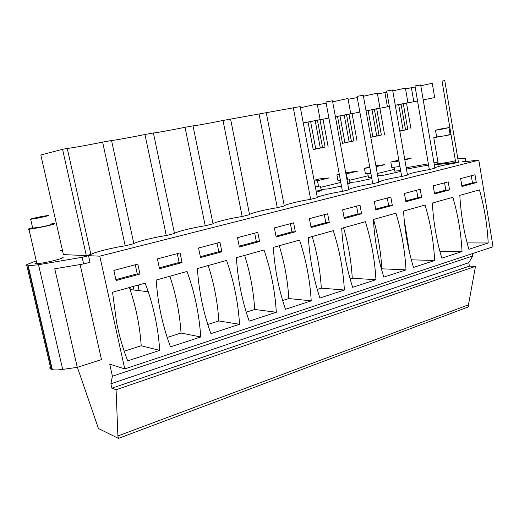 <?xml version="1.0" encoding="UTF-8"?>
<svg xmlns="http://www.w3.org/2000/svg" width="519" height="519" viewBox="0 0 519 519"><rect width="100%" height="100%" fill="white"/><g stroke="black" fill="none" stroke-linecap="round" stroke-linejoin="round"><path stroke-width="0.78" d="M455.779 162.96L458.446 162.291L444.77 80.601L442.045 81.087L455.779 162.96C444.705 164.847 437.718 166.456 434.818 167.786M429.343 169.59L434.89 168.195L420.662 84.934L414.979 85.953L429.343 169.59C417.581 171.594 410.282 173.301 407.441 174.715M82.138 257.294L83.63 263.937L54.761 268.79L77.286 367.355L62.682 369.398C57.83 370.06 54.365 370.118 52.296 369.567L51.874 369.431L27.818 265.851L38.529 264.709L82.138 257.294L88.541 255.685L99.778 256.165L478.81 160.17L461.832 161.941L465.504 161.02L465.342 158.464L457.862 158.827M437.958 162.142L433.975 162.849M428.357 163.855L406.221 167.741M394.421 169.369L377.281 173.547M368.172 175.766L349.443 180.327M340.801 182.429L320.645 187.34M62.416 250.223L60.373 250.722M27.818 265.851L26.884 265.773C25.262 265.605 25.788 264.988 28.461 263.931L36.252 260.888M438.114 163.063L437.718 163.602C439.405 163.822 449.798 162.162 455.059 160.819L455.41 160.734M316.331 192.27L321.248 190.557L320.392 185.997L318.484 186.165M316.084 190.979L321.248 190.557M321.047 189.48L327.937 188.91L341.476 186.074M347.704 183.681L350.02 183.473L347.801 184.2M341.139 184.264L340.393 180.203L337.921 180.443L336.883 174.819L339.348 174.566M349.845 182.493L356.423 181.903L371.831 178.594M367.776 173.56L368.496 177.563L371.591 177.264M377.683 175.772L383.71 175.188L400.804 171.452M394.038 167.196L394.732 171.134L400.642 170.537M406.455 169.103L422.94 165.996L428.623 165.405M455.714 162.577L434.312 164.808M401.693 176.518L386.661 91.046L392.611 89.975L407.499 175.065L401.693 176.518C389.192 178.653 381.562 180.469 378.792 181.974M372.765 183.771L357.014 96.372L363.248 95.249L378.844 182.247L372.765 183.771C361.821 185.484 349.079 188.553 348.787 189.584M342.456 191.375L325.938 101.958L332.471 100.783L348.826 189.779L342.456 191.375C330.953 193.146 317.148 196.539 317.33 197.583M284.302 205.952L266.26 112.688L300.183 106.59L317.349 197.668L310.66 199.341C298.723 201.164 283.867 204.862 284.302 205.952L277.282 207.71C265.274 209.52 249.671 213.406 249.574 214.658L242.185 216.514C230.118 218.304 213.718 222.385 213.024 223.825L205.239 225.771C193.12 227.549 175.857 231.844 174.501 233.479L166.294 235.535C154.137 237.287 135.946 241.815 133.85 243.671L125.189 245.844C113.006 247.563 93.796 252.344 90.89 254.44L86.323 255.588L63.409 254.608L40.819 154.98L62.565 149.303L86.323 255.588M36.648 262.595C35.091 263.256 34.948 263.62 36.226 263.678C39.846 263.587 45.724 262.569 53.853 260.629C61.767 258.566 64.641 257.385 62.468 257.087L61.813 257.087M266.26 112.688L222.995 120.466C210.896 122.964 194.048 126 193.016 125.851L185.011 127.291C172.872 129.808 155.123 133.007 153.39 132.974L144.944 134.492C132.773 137.022 114.05 140.396 111.54 140.5L102.619 142.102C90.429 144.645 70.649 148.207 67.275 148.453L62.565 149.303M366.044 110.871L379.992 108.108L377.339 93.154L363.423 96.242M357.241 97.617L348.126 99.259M335.41 116.775L350.753 113.732L347.977 98.448L332.673 101.867M326.172 103.229L317.375 104.819M303.271 122.971L320.126 119.617L317.219 103.988L300.404 107.783M423.212 99.862L434.675 97.591L432.256 83.267L420.805 85.771M415.155 87.004L405.54 88.885M386.863 92.181L377.482 93.952M395.283 105.24L407.94 102.736L405.404 88.1L392.773 90.883M478.81 160.17L493.05 246.778L124.761 368.912L109.704 364.15L112.402 376.217L110.884 383.807L111.87 388.193L116.081 389.769L117.904 435.966L118.449 438.399L98.441 428.519L77.402 367.316M472.348 253.642L472.738 255.964L468.793 262.711L469.371 266.137L475.501 266.351L468.449 304.841L468.774 306.755L118.449 438.399M465.504 161.02L465.588 161.545M130.606 287.195L131.151 289.693M88.541 255.685L90.021 262.303L83.63 263.937M99.778 256.165L124.761 368.912M51.874 369.431L50.888 369.048C49.655 368.548 49.48 367.789 50.362 366.771M461.942 186.503L460.619 178.581L474.995 174.767L476.293 182.597L461.942 186.503M479.446 189.896C484.337 207.133 487.257 224.837 488.204 242.989L468.884 249.308C463.863 232.077 460.846 214.1 459.821 195.365L479.446 189.896M295.337 231.805L276.166 237.021L274.382 227.919L293.611 222.826L295.337 231.805L291.97 231.85L275.998 236.184M299.541 240.07L273.331 247.381C274.707 269.017 278.755 289.647 285.469 309.279L311.225 300.858C309.966 279.988 306.067 259.721 299.541 240.07M309.389 218.648L327.651 213.809L329.293 222.573L311.076 227.523L309.389 218.648M319.912 298.016L344.389 290.011C343.189 269.646 339.491 249.866 333.289 230.663L308.383 237.605C309.687 258.696 313.534 278.833 319.912 298.016M221.885 251.78L200.548 257.58L198.563 248.004L219.965 242.334L221.885 251.78L218.784 251.709L200.366 256.704M210.915 333.652L239.544 324.291C238.143 302.324 233.816 281.038 226.556 260.428L197.389 268.563C198.926 291.38 203.435 313.074 210.915 333.652M259.584 241.53L239.369 247.025L237.494 237.689L257.761 232.324L259.584 241.53L256.341 241.517L239.201 246.168M249.191 321.138L276.322 312.269C274.992 290.861 270.892 270.101 264.015 249.983L236.385 257.69C237.838 279.897 242.107 301.046 249.191 321.138M421.623 197.467L405.89 201.742L404.431 193.464L420.202 189.286L421.623 197.467L417.899 197.687L405.754 200.983M413.507 267.415L434.675 260.493C433.637 241.517 430.439 223.034 425.074 205.057L403.561 211.058C404.684 230.67 407.999 249.451 413.507 267.415M449.584 189.863L434.565 193.944L433.177 185.847L448.228 181.864L449.584 189.863L445.795 190.123L434.435 193.204M452.879 197.304L432.346 203.033C433.417 222.19 436.576 240.563 441.831 258.151L462.046 251.546C461.054 232.986 457.998 214.905 452.879 197.304M342.65 209.832L360.017 205.232L361.581 213.796L344.253 218.505L342.65 209.832M365.382 221.71L341.69 228.315C342.929 248.886 346.588 268.55 352.654 287.312L375.944 279.696C374.802 259.811 371.286 240.485 365.382 221.71M374.29 201.45L390.833 197.071L392.319 205.433L375.821 209.923L374.29 201.45M395.939 213.186L373.382 219.479C374.562 239.557 378.04 258.773 383.813 277.12L406.007 269.867C404.917 250.45 401.563 231.552 395.939 213.186M170.485 346.874L168.292 340.782C161.675 321.449 157.633 301.208 156.18 280.059L187.015 271.456C194.677 292.586 199.251 314.423 200.736 336.98L170.485 346.874M159.515 268.738L157.419 258.903L180.041 252.915L182.078 262.608L159.515 268.738M116.087 280.552L113.862 270.444L137.82 264.1L139.974 274.051L116.087 280.552M145.197 283.121L148.259 291.756C154.545 310.764 158.36 330.311 159.716 350.39L127.706 360.861C122.971 348.658 119.273 335.949 116.619 322.727L112.552 292.229L145.197 283.121M317.453 120.259L322.546 147.61L315.74 148.908M320.288 147.954L315.202 120.693M314.06 180.229L319.788 178.873L329.208 177.92L317.459 180.716L318.556 186.548L315.305 186.834M346.543 114.66L351.421 141.434L344.908 142.673M349.105 141.797L344.24 115.108M345.693 172.736L357.688 171.147L346.445 173.82L347.49 179.529L346.952 179.58M350.02 183.473L349.203 179.01L347.432 179.178M339.29 174.248L336.883 174.819M374.394 109.301L379.065 135.524L372.824 136.705M376.697 135.9L372.032 109.756M375.873 165.678L384.962 164.653L376.048 166.677M369.749 167.034L364.422 168.292L365.415 173.8L370.871 173.249M401.07 104.17L405.547 129.86L399.779 130.944M403.14 130.25L398.67 104.63M404.723 159.184L411.1 158.438L404.826 159.794M398.813 160.144L390.82 162.038L391.774 167.436L399.941 166.56M293.319 107.822L310.66 199.341M259.052 113.985L277.282 207.71M249.574 214.658L230.585 119.098M222.995 120.466L242.185 216.514M213.024 223.825L193.016 125.851M185.011 127.291L205.239 225.771M174.501 233.479L153.39 132.974M144.944 134.492L166.294 235.535M133.85 243.671L111.54 140.5M125.189 245.844L102.619 142.102M90.89 254.44L67.275 148.453M376.723 108.854L381.374 135.031L379.065 135.524M381.374 135.031L370.787 137.314L372.85 136.854L368.133 110.508M379.889 108.244L384.547 134.531M348.982 114.193L353.841 140.921L351.421 141.434M353.841 140.921L342.482 143.348L337.538 116.392M352.077 113.596L356.942 140.441M340.01 115.919L344.934 142.822L342.482 143.348M319.996 119.772L325.076 147.072L322.546 147.61M325.076 147.072L313.204 149.608L308.033 122.069M323.019 119.188L328.105 146.611M310.615 121.576L315.766 149.063L313.204 149.608M403.308 103.742L407.765 129.387L405.547 129.86M407.765 129.387L399.831 131.223M406.526 103.119L410.99 128.874M359.849 112.104L335.417 116.801M304.913 122.646L328.91 118.053M411.411 87.821L413.805 101.724L395.29 105.286M417.555 100.978L413.805 101.724M384.91 92.609L387.414 106.797L366.051 110.91M389.367 106.414L387.414 106.797M472.738 255.964L112.402 376.217M468.793 262.711L110.884 383.807M469.371 266.137L111.87 388.193M475.501 266.351L116.081 389.769M468.449 304.841L117.904 435.966M133.208 286.469L133.98 290.037M77.286 367.355L101.484 359.596L80.121 264.521M476.293 182.597L472.459 182.889L471.278 175.759M472.459 182.889L461.819 185.776M467.113 242.905L488.204 242.989M291.97 231.85L290.387 223.676M282.667 300.527L288.824 298.555C287.714 280.494 284.522 262.886 279.235 245.734M288.824 298.555L311.225 300.858M329.293 222.573L325.815 222.67L324.317 214.691M325.815 222.67L310.92 226.712M317.252 289.466L321.306 288.162L344.389 290.011M321.306 288.162C320.255 270.529 317.206 253.324 312.179 236.547M218.784 251.709L217.026 243.113M207.795 324.472L218.823 320.943L239.544 324.291M218.823 320.943C217.597 301.974 214.062 283.51 208.21 265.546M256.341 241.517L254.68 233.141M246.233 312.179L254.706 309.467L276.322 312.269M254.706 309.467C253.538 290.964 250.177 272.936 244.624 255.387M417.899 197.687L416.601 190.239M411.32 259.818L434.675 260.493M409.556 252.85L404.171 219.407M445.795 190.123L444.562 182.831M439.872 251.196L462.046 251.546M361.581 213.796L358.006 213.938L356.579 206.14M358.006 213.938L344.103 217.708M350.124 278.95L352.271 278.262C351.266 261.031 348.366 244.202 343.565 227.789M352.271 278.262L375.944 279.696M392.319 205.433L388.666 205.621L387.304 198.005M388.666 205.621L375.678 209.144M381.4 268.946L381.822 268.81C380.862 251.962 378.091 235.509 373.511 219.44M381.822 268.81L406.007 269.867M138.32 285.041L138.93 290.627M167.183 337.46L181.047 333.029C179.749 313.567 176.019 294.643 169.856 276.244M181.047 333.029L200.736 336.98M182.078 262.608L179.139 262.458L177.284 253.642M179.139 262.458L159.327 267.836M139.974 274.051L137.224 273.831L135.264 264.774M137.224 273.831L115.88 279.618M124.21 351.207L141.207 345.771C139.89 326.522 136.186 307.786 130.087 289.563L129.393 287.532M141.207 345.771L159.716 350.39M314.216 181.034L317.459 180.716M345.901 173.878L346.445 173.82M364.422 168.292L369.865 167.695M390.82 162.038L398.981 161.098M451.03 134.648L433.793 137.691L436.602 136.763M450.077 134.252L450.946 134.129M436.641 136.984L445.218 135.738L450.116 134.473L448.98 127.719M440.41 129.043L435.493 130.25L444.05 128.809L448.961 127.603L440.41 129.043M50.356 224.046L54.197 223.546C55.942 223.806 50.901 225.175 39.074 227.653L28.954 229.294C27.248 229.346 28.467 228.827 32.606 227.75M32.691 228.101L39.846 227.27C48.111 225.544 51.641 224.584 50.434 224.403M41.306 216.585C33.073 218.278 29.525 219.187 30.666 219.31L37.744 218.123C46.029 216.41 49.577 215.502 48.384 215.391L41.306 216.585M465.848 161.519L465.342 158.464M26.884 265.773L50.888 369.048M38.529 264.709L62.682 369.398M28.214 265.877L52.296 369.567M438.224 166.58L437.861 164.439M130.087 289.563L148.259 291.756M433.793 137.691L438.211 163.615M436.667 137.126L435.493 130.25M28.954 229.294L36.894 263.678M32.762 228.418L30.666 219.31"/></g></svg>
